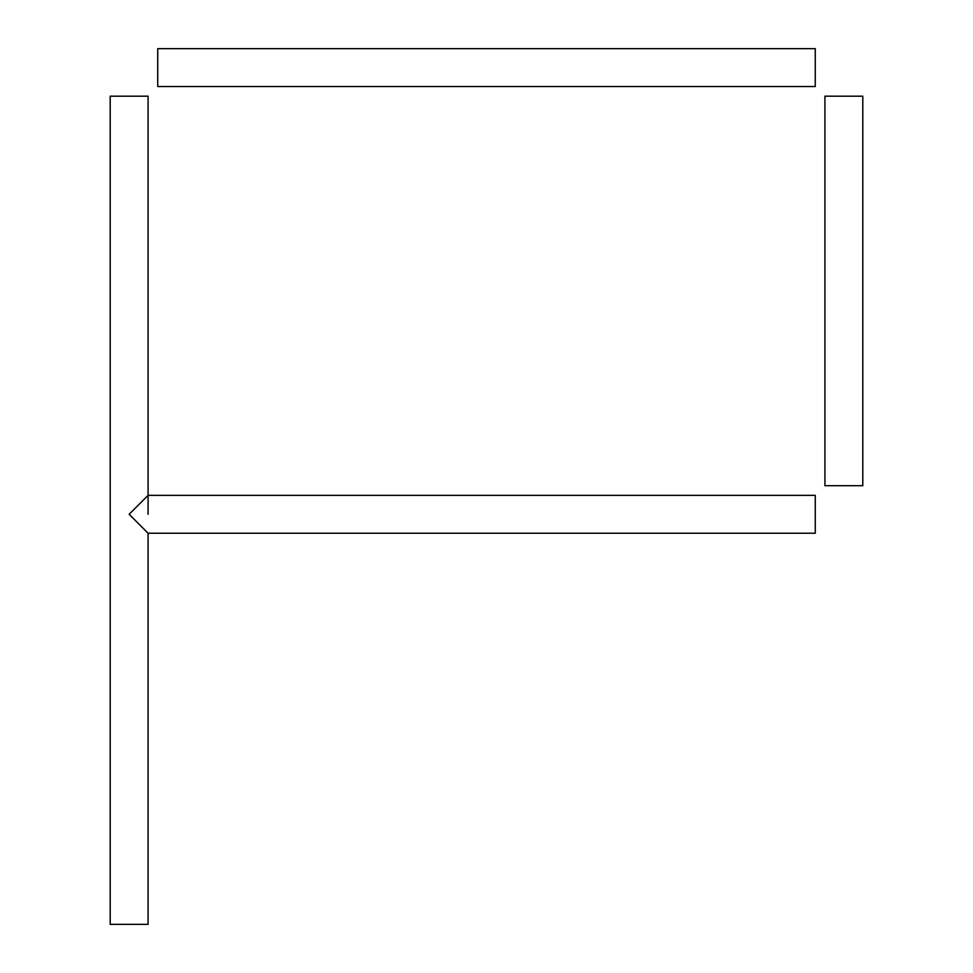 <?xml version="1.0" encoding="UTF-8"?>
<svg xmlns="http://www.w3.org/2000/svg" width="973" height="973" viewBox="0 0 973 973"><rect width="100%" height="100%" fill="white"/><g stroke="black" fill="none" stroke-linecap="round" stroke-linejoin="round"><path stroke-width="1.46" d="M815.265 48.65L815.265 86.524L157.735 86.524L157.735 48.65L815.265 48.65M148.078 533.228L129.141 514.279L148.078 495.342L815.265 495.342L815.265 533.228L148.078 533.228L148.078 924.35L110.204 924.35L110.204 96.181L148.078 96.181L148.078 514.279M862.796 485.697L824.922 485.697L824.922 96.181L862.796 96.181L862.796 485.697"/></g></svg>
